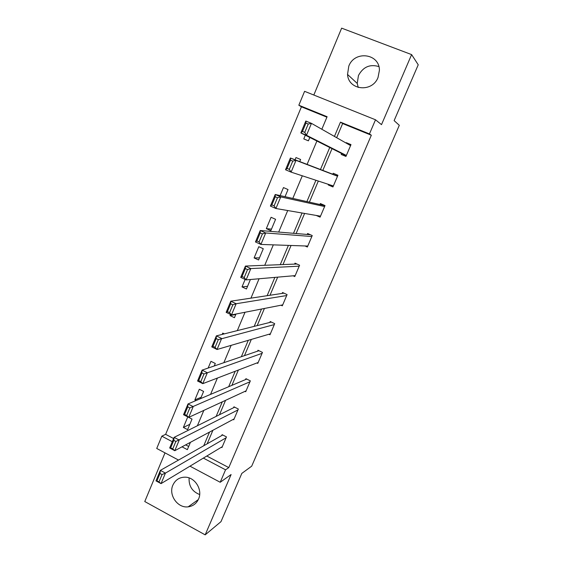 <?xml version="1.0" encoding="UTF-8"?>
<svg xmlns="http://www.w3.org/2000/svg" width="563" height="563" viewBox="0 0 563 563"><rect width="100%" height="100%" fill="white"/><g stroke="black" fill="none" stroke-linecap="round" stroke-linejoin="round"><path stroke-width="0.84" d="M358.23 87.483L357.238 83.43L358.441 75.541C363.1 66.927 369.905 63.936 378.864 66.568M348.8 66.131L347.533 74.436C348.356 90.305 372.242 92.874 378.026 77.49L379.406 70.361C379.751 53.492 354.577 50.198 348.8 66.131M199.675 494.546C192.236 491.598 188.711 486.059 189.098 477.917M172.89 485.116C168.274 494.94 177.69 508.389 188.183 506.834C192.996 506.179 196.459 503.568 198.57 499.015C202.87 489.88 195.065 477.185 185.199 477.171C179.47 477.199 175.367 479.845 172.89 485.116M326.913 117.174L301.416 106.815L298.833 105.232L304.59 91.326L375.514 119.785L369.455 133.917L340.467 122.143L334.429 136.422M165.008 452.87L144.768 501.542L205.178 534.85L220.977 521.662L241.816 473.406L251.703 466.164L399.301 125.303L394.128 120.616L418.232 64.787L411.609 54.604L341.642 28.15L313.823 95.034M178.52 460.07L156.732 448.465L161.82 436.17L172.292 441.702M301.416 106.815L165.635 434.34L161.82 436.17M165.635 434.34L173.608 438.542M185.649 444.883L188.682 446.48M187.768 416.901L183.369 427.444L187.606 429.653L192.025 419.09L188.718 417.373M200.583 398.625L203.602 391.419L199.309 389.244L194.861 399.906L196.079 400.532M214.243 365.978L215.291 363.466L210.963 361.319L208.148 368.054M224.32 333.873L222.737 333.106L222.195 334.408M230.52 314.457L230.042 315.597L234.433 317.701L235.967 314.041M245.13 279.438L242.013 286.912L246.446 288.988L250.401 279.522M258.579 259.979L263.28 248.733L258.797 246.7L254.11 257.924L258.579 259.979M270.838 230.661L275.589 219.303L271.063 217.29L266.334 228.641L270.838 230.661M285.047 196.691L288.031 189.555L283.471 187.578L280.128 195.586M299.741 161.567L300.607 159.491L295.997 157.549L295.068 159.779M305.329 135.19L303.781 138.906L308.411 140.834L309.826 137.456M206.797 456.023L228.782 467.6L371.327 135.226L342.635 123.564L336.66 137.689M332.022 148.646L322.817 170.413M318.32 181.047L309.39 202.145M304.611 213.447L296.117 233.532M291.064 245.482L282.992 264.568M277.672 277.151L270.008 295.265M264.427 308.461L257.164 325.625M251.323 339.426L244.462 355.654M238.374 370.046L231.9 385.359M225.566 400.328L219.471 414.741M212.898 430.28L207.17 443.813M221.343 447.254L221.935 447.557L226.467 436.909L222.118 434.664L221.745 435.551M233.103 419.456L233.758 419.794L238.339 409.034L233.955 406.81L233.575 407.711M244.954 391.362L245.707 391.735L250.338 380.87L245.918 378.674L245.531 379.582M256.911 362.966L257.784 363.395L262.464 352.417L258.002 350.242L257.608 351.164M268.938 334.253L269.987 334.753L274.709 323.662L270.212 321.515L269.818 322.444M281.028 305.209L282.316 305.815L287.088 294.604L282.549 292.493L282.147 293.429M293.112 275.807L294.773 276.567L299.6 265.236L295.012 263.153L294.611 264.103M305.019 245.968L307.363 247.016L312.24 235.559L307.616 233.511L307.208 234.468M316.188 215.439L320.087 217.142L325.02 205.572L320.347 203.546L319.939 204.517M328.496 184.382L328.257 184.953L332.951 186.951L337.934 175.255L333.219 173.263L332.803 174.241M341.628 153.488L341.213 154.466L345.949 156.437L350.988 144.614L346.231 142.657L346.069 143.044M375.514 119.785L381.503 124.641L411.609 54.604M371.327 135.226L369.455 133.917M228.782 467.6L225.545 469.809L220.21 482.273L189.977 466.171M205.178 534.85L231.104 474.539L220.21 482.273M321.839 129.258L327.103 116.717L298.833 105.232M182.018 446.832L187.352 449.647L190.428 442.321M197.381 425.755L203.834 410.385M210.541 394.41L217.395 378.069M223.849 362.692L231.126 345.365M237.319 330.608L245.018 312.268M250.943 298.144L259.079 278.769M264.737 265.3L273.315 244.863M278.685 232.062L287.721 210.541M292.802 198.429L302.303 175.797M307.095 164.389L316.899 141.024M203.363 458.099L225.545 469.809M329.749 147.499L320.453 169.505M315.913 180.259L306.898 201.589M302.071 213.011L293.499 233.307M288.397 245.384L280.247 264.68M274.871 277.39L267.136 295.695M261.506 309.038L254.18 326.371M248.283 340.319L241.358 356.71M235.214 371.256L228.684 386.718M222.294 401.848L216.143 416.402M209.513 432.095L203.736 445.762M342.635 123.564L340.467 122.143M189.844 424.312L183.369 427.444M201.16 397.26L194.861 399.906M235.784 314.464L230.042 315.597M247.565 286.307L242.013 286.912M259.466 257.861L254.11 257.924M271.486 229.12L266.334 228.641M333.127 186.536L328.257 184.953M350.728 145.226L346.231 142.657M222.308 446.67L161.053 483.617L155.986 480.865L160.356 470.372L165.438 473.11L161.053 483.617L158.97 481.935L162.045 474.567L160.012 473.462L156.943 480.837L158.97 481.935M222.744 434.981L160.356 470.372L160.012 473.462M226.087 437.803L165.438 473.11L162.045 474.567M155.986 480.865L156.943 480.837M234.138 418.893L174.79 450.703L169.674 447.986L174.101 437.367L179.231 440.069L174.79 450.703L172.742 448.915L175.853 441.455L173.798 440.365L170.688 447.831L172.742 448.915M234.658 407.169L174.101 437.367L173.798 440.365M237.959 409.934L175.853 441.455M169.674 447.986L170.688 447.831M246.094 390.835L188.704 417.387L183.531 414.706L188.007 403.952L193.2 406.62L188.704 417.387L186.684 415.487L189.837 407.929L187.753 406.859L184.608 414.41L186.684 415.487M246.728 379.075L188.007 403.952L187.753 406.859M249.951 381.777L189.837 407.929M183.531 414.706L184.608 414.41M258.171 362.481L202.786 383.649L197.564 381.01L202.096 370.123L207.339 372.748L202.786 383.649L200.801 381.637L203.989 373.987L201.885 372.931L198.704 380.581L200.801 381.637M258.945 350.707L202.096 370.123L201.885 372.931M262.069 353.332L203.989 373.987M197.564 381.01L198.704 380.581M270.381 333.831L217.044 349.496L211.765 346.899L216.354 335.879L221.653 338.462L217.044 349.496L215.087 347.371L218.317 339.623L216.192 338.581L212.969 346.329L215.087 347.371M271.345 322.057L216.354 335.879L216.192 338.581M274.315 324.584L218.317 339.623M211.765 346.899L212.969 346.329M282.71 304.879L231.484 314.914L226.15 312.359L230.795 301.198L236.15 303.738L231.484 314.914L229.563 312.669L232.836 304.822L230.682 303.795L227.417 311.642L229.563 312.669M283.97 293.147L230.795 301.198L230.682 303.795M286.694 295.54L236.15 303.738L232.836 304.822M226.15 312.359L227.417 311.642M295.174 275.624L246.108 279.895L240.711 277.376L245.419 266.074L250.831 268.579L246.108 279.895L244.215 277.524L247.53 269.578L245.355 268.572L242.048 276.51L244.215 277.524M296.891 264.012L245.419 266.074L245.355 268.572M299.199 266.186L250.831 268.579L247.53 269.578M240.711 277.376L242.048 276.51M307.771 246.059L260.915 244.433L255.461 241.956L260.226 230.506L265.701 232.969L260.915 244.433L259.057 241.928L262.414 233.884L260.219 232.892L256.869 240.936L259.057 241.928M310.368 234.729L260.226 230.506L260.219 232.892M311.832 236.516L265.701 232.969L262.414 233.884M255.461 241.956L256.869 240.936M320.495 216.178L275.912 208.507L270.395 206.079L275.223 194.488L280.761 196.902L275.912 208.507L274.09 205.882L277.489 197.733L275.272 196.761L271.873 204.911L274.09 205.882M324.985 205.643L275.223 194.488L275.272 196.761M324.605 206.537L280.761 196.902L277.489 197.733M270.395 206.079L271.873 204.911M333.366 185.98L291.106 172.13L285.525 169.744L290.417 157.999L296.011 160.364L291.106 172.13L289.319 169.364L292.76 161.109L290.515 160.159L287.081 168.414L289.319 169.364M337.582 176.071L290.417 157.999L290.515 160.159M337.519 176.233L296.011 160.364L292.76 161.109M285.525 169.744L287.081 168.414M346.365 155.451L306.49 135.275L300.853 132.938L346.217 155.803M302.479 131.439L300.853 132.938L305.808 121.038L311.466 123.36L306.49 135.275L304.745 132.375L308.228 124.008L305.962 123.079L302.479 131.439L304.745 132.375M350.566 145.599L311.466 123.36L308.228 124.008M305.808 121.038L305.962 123.079M347.533 74.436L357.238 83.43M188.183 506.834L198.31 499.592"/></g></svg>
